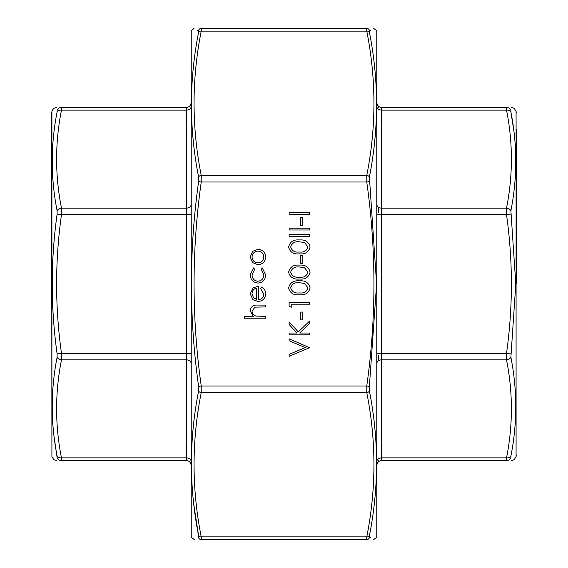 <?xml version="1.0" encoding="UTF-8"?>
<svg xmlns="http://www.w3.org/2000/svg" width="568" height="568" viewBox="0 0 568 568"><rect width="100%" height="100%" fill="white"/><g stroke="black" fill="none" stroke-linecap="round" stroke-linejoin="round"><path stroke-width="0.85" d="M51.915 111.278L51.915 456.722L51.638 112.869L52.213 110.462L53.917 108.247L56.58 107.402M186.41 107.402L61.472 107.402C54.997 107.402 54.997 107.402 61.472 107.402L186.41 107.402A4.651 4.651 0 0 0 191.054 102.758A4.651 4.651 0 0 1 186.41 107.402L186.41 110.128L61.472 110.128C54.997 142.795 54.997 175.462 61.472 208.129L61.472 214.704C54.997 260.904 54.997 307.096 61.472 353.296L61.472 359.871C54.997 392.538 54.997 425.205 61.472 457.872L61.472 460.598C54.997 460.598 54.997 460.598 61.472 460.598L186.41 460.598L61.472 460.598A4.651 4.608 90 0 1 57.105 457.425C50.63 457.574 50.63 457.574 57.105 457.425L57.105 456.047C50.63 423.146 50.63 390.195 57.105 357.208L57.105 353.892C50.63 307.203 50.63 260.613 57.105 214.108L57.105 210.792C50.63 177.67 50.63 144.726 57.105 111.953L57.105 110.575C50.63 110.426 50.63 110.426 57.105 110.575C50.63 110.426 50.63 110.426 57.105 110.575L57.105 111.953A4.651 3.259 -169.1 0 1 61.472 110.128L61.472 107.402A4.651 4.608 90 0 0 57.105 110.575M51.915 456.722L53.917 459.753L56.786 460.598M54.003 436.153L57.105 457.425M186.41 460.598A4.651 4.651 0 0 1 191.054 465.242A4.651 4.651 0 0 0 186.41 460.598L186.41 359.871L61.472 359.871A4.651 3.259 -169.1 0 1 57.105 357.208M57.105 353.892L61.472 353.296L186.41 353.296L186.41 208.129L61.472 208.129A4.651 3.259 169.1 0 0 57.105 210.792M191.054 214.704L61.472 214.704L57.105 214.108M191.054 461.159A4.651 3.287 180 0 0 186.41 457.872L61.472 457.872A4.651 3.259 169.1 0 1 57.105 456.047M376.946 478.37L376.946 461.848M376.946 102.758L376.946 102.758A4.651 4.651 0 0 0 381.589 107.402L506.528 107.402C513.003 107.402 513.003 107.402 506.528 107.402A4.651 4.608 90 0 1 510.895 110.575C517.37 110.426 517.37 110.426 510.895 110.575L510.895 111.953L510.895 110.575M378.338 108.005L378.338 106.23L378.338 108.005M376.946 106.152L376.946 102.794M378.338 212.872L378.338 208.591L378.338 212.872M376.946 213.689L376.946 205.588M378.338 459.995L378.338 461.77M376.946 465.242L376.946 465.242A4.651 4.651 0 0 1 381.589 460.598L506.528 460.598C513.003 460.598 513.003 460.598 506.528 460.598L506.528 457.872C513.003 425.205 513.003 392.538 506.528 359.871L506.528 353.296C513.003 307.096 513.003 260.904 506.528 214.704L506.528 208.129C513.003 175.462 513.003 142.795 506.528 110.128L506.528 107.402M378.338 359.409L378.338 355.128L378.338 359.409M376.946 362.412L376.946 354.311M516.362 284L516.362 129.476M513.997 131.847L510.895 111.953C517.37 144.854 517.37 177.805 510.895 210.792L515.787 284L510.895 357.208C517.37 390.33 517.37 423.274 510.895 456.047L510.895 457.425C517.37 457.574 517.37 457.574 510.895 457.425L510.895 456.047A4.651 3.259 -169.1 0 1 506.528 457.872L381.589 457.872A4.651 3.287 0 0 0 376.946 461.159M381.589 107.402L381.589 353.296L506.528 353.296L510.895 353.892M510.895 357.208A4.651 3.259 169.1 0 1 506.528 359.871L381.589 359.871A4.651 3.287 -0 0 0 376.946 363.158M376.946 214.704L506.528 214.704L510.895 214.108M510.895 457.425A4.651 4.608 90 0 1 506.528 460.598M376.946 204.842A4.651 3.287 0 0 0 381.589 208.129L506.528 208.129A4.651 3.259 10.9 0 1 510.895 210.792M376.946 106.841A4.651 3.287 -0 0 0 381.589 110.128L506.528 110.128A4.651 3.259 -10.9 0 1 510.895 111.953M376.776 30.729L376.776 537.271L376.776 30.729L373.68 28.4M191.224 537.271L191.224 30.729L191.224 537.271L194.32 539.6M370.485 537.704L369.392 537.697A2.79 2.762 90 0 1 366.765 539.6L201.235 539.6C191.672 539.6 191.672 539.6 201.235 539.6L366.765 539.6C376.328 539.6 376.328 539.6 366.765 539.6L366.765 536.881C376.328 488.785 376.328 440.69 366.765 392.595L366.765 386.02L369.392 386.382L369.392 390.997C378.941 439.334 378.941 487.6 369.392 535.78L369.392 537.697C378.941 537.789 378.941 537.789 369.392 537.697L369.392 535.78A2.79 1.952 -169.1 0 1 366.765 536.881L201.235 536.881L201.235 539.6A2.79 2.762 90 0 1 198.608 537.697C189.059 537.789 189.059 537.789 198.608 537.697L198.608 535.78L198.608 537.697M373.68 539.6L376.776 537.271M193.766 504.356L198.608 535.78C189.059 487.571 189.059 439.312 198.608 390.997L198.608 386.382C189.059 318.108 189.059 249.856 198.608 181.618L198.608 177.003C189.059 128.666 189.059 80.4 198.608 32.22A2.79 1.952 10.9 0 1 201.235 31.119L201.235 28.4C191.672 28.4 191.672 28.4 201.235 28.4L366.765 28.4C376.328 28.4 376.328 28.4 366.765 28.4A2.79 2.762 90 0 1 369.392 30.303L370.918 30.289M198.608 32.22L198.608 30.303C189.059 30.21 189.059 30.21 198.608 30.303L198.608 32.22M197.515 30.296L198.608 30.303A2.79 2.762 90 0 1 201.235 28.4M198.608 386.382L201.235 386.02L366.765 386.02C376.328 318.009 376.328 249.991 366.765 181.98L366.765 175.405C376.328 127.31 376.328 79.215 366.765 31.119A2.79 1.952 -10.9 0 1 369.392 32.22L369.392 30.303L369.392 32.22C378.941 80.429 378.941 128.688 369.392 177.003L376.598 284L369.392 386.382M369.392 30.303C378.941 30.21 378.941 30.21 369.392 30.303M198.608 177.003A2.79 1.952 -10.9 0 1 201.235 175.405L201.235 181.98C191.672 249.991 191.672 318.009 201.235 386.02L201.235 392.595C191.672 440.69 191.672 488.785 201.235 536.881A2.79 1.952 -10.9 0 1 198.608 535.78M369.392 177.003A2.79 1.952 10.9 0 0 366.765 175.405L201.235 175.405C191.672 127.31 191.672 79.215 201.235 31.119L366.765 31.119L366.765 28.4M198.608 390.997A2.79 1.952 10.9 0 0 201.235 392.595L366.765 392.595A2.79 1.952 169.1 0 0 369.392 390.997M198.608 181.618L201.235 181.98L366.765 181.98L369.392 181.618M265.412 318.208L244.439 318.208L244.439 316.376L253.292 316.376L250.204 310.689C250.871 306.578 253.392 304.718 257.78 305.101L265.412 305.101L265.412 306.94L254.982 307.153L252.043 311.015C252.22 313.586 253.541 315.275 255.998 316.092L265.412 316.376L265.412 318.208M263.836 294.146L260.691 288.643L261.55 287.017C264.276 288.509 265.646 290.809 265.675 293.919C265.277 298.576 262.714 301.083 257.978 301.43L252.994 299.712L250.204 293.869L253.15 287.855L258.334 286.229L258.334 299.599C261.706 299.322 263.545 297.504 263.836 294.146M256.495 299.407L256.495 288.061C253.647 288.878 252.156 290.788 252.043 293.777L253.442 297.625L256.495 299.407M250.204 274.72L253.711 267.876L254.663 269.417L252.043 274.855C252.227 278.654 254.18 280.791 257.9 281.245C261.656 280.798 263.637 278.661 263.836 274.841L261.216 269.417L262.224 267.876L265.675 274.869C265.412 279.776 262.87 282.509 258.064 283.084C253.115 282.523 250.502 279.74 250.204 274.72M252.682 262.686L250.204 256.992L252.668 251.312L257.978 249.267C262.714 249.7 265.277 252.27 265.675 256.992C265.284 261.713 262.721 264.298 257.978 264.731L252.682 262.686M252.043 256.999C252.398 260.598 254.386 262.565 257.993 262.899C261.592 262.565 263.538 260.598 263.836 256.999C263.538 253.399 261.592 251.432 257.993 251.099C254.386 251.432 252.405 253.399 252.043 256.999M309.574 347.701L289.126 356.356L289.126 354.389L305.236 347.573L289.126 340.757L289.126 338.791L309.574 347.701M309.574 334.857L289.126 334.857L289.126 333.025L296.908 333.025L289.126 324.498L289.126 321.878L298.299 331.932L309.574 321.097L309.574 323.54L299.705 333.025L309.574 333.025L309.574 334.857M302.758 319.912L300.657 319.912L300.657 312.052L302.758 312.052L302.758 319.912M291.221 307.331L289.126 306.131L289.126 302.353L309.574 302.353L309.574 304.185L291.221 304.185L291.221 307.331M310.1 287.912C308.736 293.06 305.151 295.339 299.357 294.749C293.549 295.353 289.964 293.074 288.601 287.912C289.936 282.694 293.521 280.344 299.357 280.855C305.179 280.344 308.758 282.694 310.1 287.912M299.35 292.911C303.88 293.478 306.763 291.796 307.998 287.848L304.491 283.46L299.35 282.686C294.835 282.225 291.952 283.943 290.695 287.848C291.931 291.796 294.813 293.478 299.35 292.911M310.1 272.186C308.736 277.333 305.151 279.612 299.357 279.016C293.549 279.626 289.964 277.347 288.601 272.186C289.936 266.967 293.521 264.617 299.357 265.128C305.179 264.617 308.758 266.967 310.1 272.186M299.35 277.184C303.88 277.752 306.763 276.062 307.998 272.122L304.491 267.734L299.35 266.96C294.835 266.491 291.952 268.21 290.695 272.122C291.931 276.062 294.813 277.752 299.35 277.184M302.758 263.289L300.657 263.289L300.657 255.422L302.758 255.422L302.758 263.289M310.1 247.016C308.736 252.164 305.151 254.443 299.357 253.853C293.549 254.457 289.964 252.178 288.601 247.016C289.936 241.798 293.521 239.447 299.357 239.959C305.179 239.447 308.758 241.798 310.1 247.016M299.35 252.014C303.88 252.582 306.763 250.9 307.998 246.952L304.491 242.564L299.35 241.791C294.835 241.329 291.952 243.047 290.695 246.952C291.931 250.9 294.813 252.582 299.35 252.014M309.574 236.288L289.126 236.288L289.126 234.456L309.574 234.456L309.574 236.288M309.574 229.997L289.126 229.997L289.126 228.159L309.574 228.159L309.574 229.997M302.758 225.539L300.657 225.539L300.657 217.672L302.758 217.672L302.758 225.539M309.574 214.264L289.126 214.264L289.126 212.432L309.574 212.432L309.574 214.264M191.054 204.842A4.651 3.287 180 0 1 186.41 208.129L186.41 110.128A4.651 3.287 180 0 0 191.054 106.841M191.054 363.158A4.651 3.287 180 0 0 186.41 359.871L186.41 353.296L191.054 353.296M381.589 460.598L381.589 353.296L376.946 353.296M511.42 460.598L514.083 459.753L516.085 456.722L516.085 111.278L514.083 108.247L511.42 107.402M516.085 111.278L516.362 112.869M516.085 456.722L516.362 455.131M191.224 30.729L194.022 28.4"/></g></svg>
